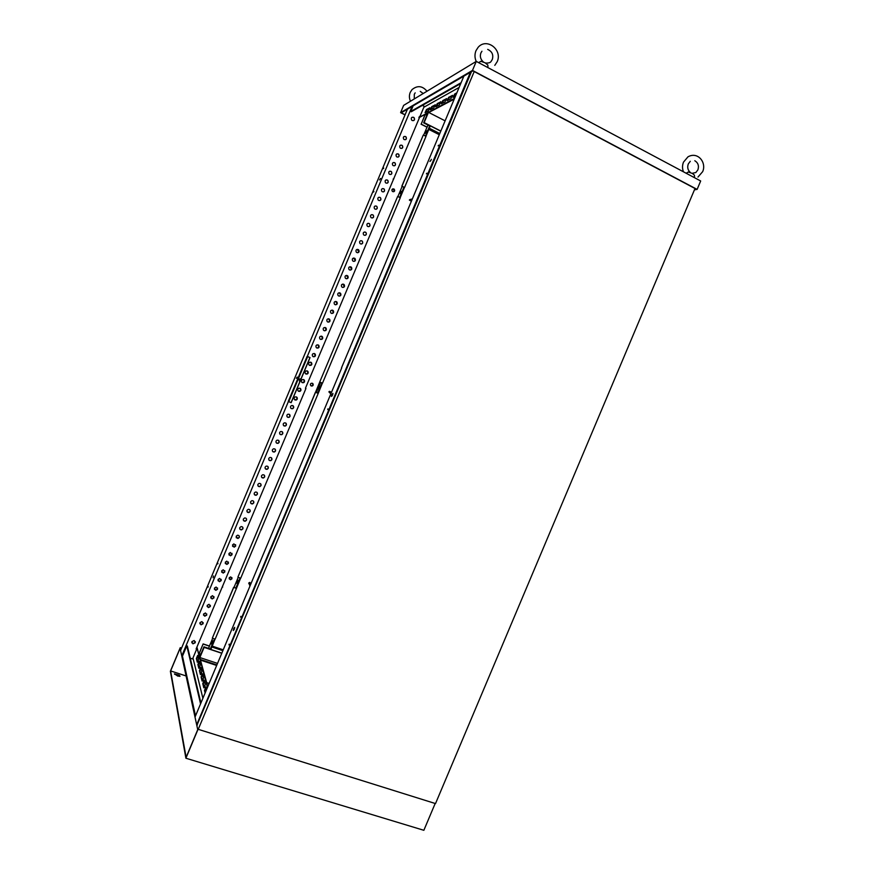 <?xml version="1.0" encoding="UTF-8"?>
<svg xmlns="http://www.w3.org/2000/svg" width="874" height="874" viewBox="0 0 874 874"><rect width="100%" height="100%" fill="white"/><g stroke="black" fill="none" stroke-linecap="round" stroke-linejoin="round"><path stroke-width="1.31" d="M429.779 107.721L428.435 110.922L425.07 112.604L426.545 109.501L429.921 107.797M435.143 104.771L433.777 108.015L430.303 109.763L431.8 106.606L435.296 104.847M440.682 101.723L439.294 105.022L435.7 106.825L437.229 103.624L440.846 101.81M446.406 98.576L444.997 101.93L441.283 103.788L442.834 100.543L446.581 98.664M452.328 95.31L450.897 98.729L447.051 100.652L448.635 97.342L452.514 95.408M198.092 661.159L198.617 659.04L197.666 655.391L196.355 658.526L197.295 662.208L198.092 661.159M199.665 667.244L200.19 665.081L199.206 661.312L197.874 664.491L198.846 668.293L199.665 667.244M201.282 673.526L201.818 671.319L200.802 667.419L199.447 670.664L200.441 674.586L201.282 673.526M202.954 680.016L203.5 677.765L202.451 673.745L201.075 677.033L202.102 681.086L202.954 680.016M204.68 686.735L205.237 684.429L204.155 680.267L202.746 683.621L203.817 687.816L204.68 686.735M431.221 159.767L429.899 161.493L431.221 159.767M431.385 159.341L430.663 160.871M426.883 173.172L426.392 173.817L426.883 173.172M438.639 145.16L438.136 145.827L438.639 145.16M332.513 395.081L331.421 396.446L331.825 394.764L332.928 393.409L332.513 395.081M332.808 394.229L332.131 395.878M327.728 409.535L327.892 408.89L327.728 409.535M234.199 629.444L233.314 630.525L233.806 628.439L234.702 627.357L234.199 629.444M234.593 628.264L234.024 629.826M228.988 644.925L229.174 644.127L228.988 644.925M240.645 617.142L240.831 616.356L240.645 617.142M379.513 179.924L380.54 178.46L379.513 179.924M373.526 192.051L373.908 191.504L373.526 192.051M383.336 168.638L383.719 168.081L383.336 168.638M296.373 378.311L297.236 377.109L296.373 378.311M392.754 188.882L394.458 190.958L393.682 191.723M394.6 190.914L394.25 191.417C392.644 192.051 391.891 191.461 391.989 189.647L392.328 189.155C393.934 188.511 394.687 189.101 394.6 190.914M300.011 381.228L299.411 381.119M301.082 378.704L298.733 379.229L300.001 381.272M312.368 383.271L313.045 385.139L311.144 385.926M313.143 385.183L312.51 385.893C310.98 386.242 310.303 385.631 310.478 384.068L311.1 383.358C312.63 382.998 313.318 383.61 313.143 385.183M213.507 576.01L213.059 577.725L213.507 576.01M208.198 586.52L208.034 587.164L208.198 586.52M217.943 563.271L217.779 563.894L217.943 563.271M231.927 577.627L231.905 578.664L230.419 579.615L229.217 578.861M231.96 578.796L230.485 579.746L229.239 577.834L230.703 576.884L231.96 578.796M403.384 137.305C403.296 139.469 404.181 140.135 406.049 139.327L406.388 138.813C406.465 136.65 405.58 135.983 403.712 136.803L403.384 137.305M404.072 136.519C405.755 136.322 406.476 137.109 406.246 138.879L405.536 139.676M399.735 146.013C399.647 148.165 400.532 148.831 402.401 148.023L402.739 147.509C402.827 145.357 401.931 144.68 400.074 145.499L399.735 146.013M400.445 145.215C402.127 145.029 402.838 145.816 402.597 147.575L401.865 148.383M396.086 154.709C395.998 156.85 396.883 157.528 398.741 156.73L399.09 156.206C399.178 154.053 398.293 153.387 396.435 154.195L396.086 154.709M396.829 153.9C398.489 153.737 399.2 154.523 398.959 156.26L398.194 157.091M392.437 163.416C392.35 165.547 393.234 166.213 395.092 165.426L395.452 164.891C395.54 162.761 394.655 162.083 392.787 162.881L392.437 163.416M393.213 162.575C394.862 162.444 395.561 163.23 395.31 164.957L394.524 165.798M388.788 172.112C388.701 174.232 389.586 174.909 391.443 174.123L391.803 173.587C391.902 171.457 391.017 170.791 389.149 171.577L388.788 172.112M389.607 171.26C391.235 171.151 391.923 171.938 391.672 173.642L390.842 174.494M385.15 180.809C385.052 182.928 385.937 183.595 387.794 182.83L388.165 182.273C388.264 180.153 387.379 179.487 385.51 180.263L385.15 180.809M385.991 179.946C387.608 179.858 388.296 180.645 388.034 182.327L387.171 183.201M381.501 189.505C381.403 191.614 382.288 192.28 384.145 191.526L384.527 190.958C384.626 188.85 383.741 188.183 381.872 188.959L381.501 189.505M382.386 188.62C383.992 188.565 384.658 189.352 384.385 191.013L383.489 191.898M377.852 198.201C377.754 200.299 378.639 200.976 380.496 200.222L380.878 199.654C380.977 197.546 380.103 196.879 378.234 197.644L377.852 198.201M378.781 197.305C380.365 197.273 381.02 198.059 380.747 199.698L379.819 200.594M374.214 206.898C374.105 208.984 374.99 209.651 376.836 208.908L377.24 208.34C377.339 206.242 376.465 205.576 374.607 206.33L374.214 206.898M375.175 205.98C376.738 205.969 377.382 206.767 377.109 208.373L376.137 209.29M370.565 215.594C370.467 217.67 371.341 218.336 373.187 217.604L373.602 217.025C373.701 214.938 372.827 214.272 370.969 215.015L370.565 215.594M371.57 214.654C373.122 214.676 373.755 215.474 373.471 217.058L372.455 217.987M366.927 224.279C366.818 226.344 367.692 227.022 369.538 226.3L369.964 225.71C370.073 223.635 369.189 222.957 367.331 223.689L366.927 224.279M367.976 223.34C369.494 223.383 370.117 224.181 369.833 225.732L368.762 226.683M363.289 232.965C363.169 235.03 364.043 235.707 365.889 234.986L366.315 234.385C366.435 232.32 365.561 231.654 363.704 232.375L363.289 232.965M364.382 232.014C365.878 232.091 366.479 232.888 366.195 234.418L365.081 235.379M359.64 241.661C359.52 243.704 360.394 244.381 362.24 243.682L362.677 243.07C362.797 241.016 361.923 240.339 360.066 241.049L359.64 241.661M360.787 240.689C362.262 240.798 362.852 241.595 362.557 243.092L361.399 244.065M356.002 250.346C355.882 252.389 356.745 253.056 358.591 252.368L359.039 251.745C359.159 249.702 358.296 249.035 356.439 249.735L356.002 250.346M357.193 249.363L358.919 251.767L357.706 252.75M352.364 259.032C352.233 261.064 353.096 261.73 354.942 261.053L355.401 260.43C355.521 258.387 354.658 257.721 352.812 258.409L352.364 259.032M353.609 258.038L355.281 260.441L354.014 261.435M348.715 267.717C348.595 269.738 349.447 270.405 351.293 269.749L351.763 269.105C351.894 267.083 351.031 266.406 349.185 267.083L348.715 267.717M350.026 266.712L351.654 269.116L350.321 270.121M345.077 276.403C344.946 278.402 345.798 279.079 347.644 278.435L348.125 277.779C348.256 275.769 347.404 275.091 345.558 275.758L345.077 276.403M346.443 275.386L348.016 277.779L346.628 278.795M341.439 285.077C341.308 287.076 342.16 287.754 343.995 287.12L344.498 286.454C344.629 284.454 343.777 283.777 341.931 284.432L341.439 285.077M342.87 284.061L344.378 286.454L342.925 287.47M337.801 293.762C337.659 295.74 338.511 296.428 340.347 295.794L340.86 295.128C340.991 293.14 340.139 292.462 338.304 293.096L337.801 293.762M339.298 292.735L340.74 295.128L339.232 296.144M334.163 302.437C334.021 304.414 334.862 305.092 336.698 304.48L337.222 303.802C337.364 301.825 336.512 301.148 334.676 301.77L334.163 302.437M335.725 301.421L337.113 303.791L335.529 304.818M330.525 311.122C330.383 313.078 331.224 313.755 333.049 313.165L333.584 312.466C333.737 310.499 332.885 309.822 331.06 310.434L330.525 311.122M332.153 310.095L333.475 312.455L331.836 313.482M326.887 319.797C326.734 321.741 327.575 322.43 329.4 321.851L329.957 321.14C330.11 319.185 329.269 318.507 327.433 319.097L326.887 319.797M328.58 318.781L329.848 321.119L328.132 322.135M323.249 328.471C323.096 330.405 323.926 331.093 325.751 330.525L326.319 329.804C326.472 327.87 325.641 327.182 323.817 327.761L323.249 328.471M325.019 327.455L326.21 329.782L324.429 330.798M319.622 337.146C319.458 339.068 320.277 339.746 322.102 339.199L322.692 338.467C322.845 336.545 322.014 335.867 320.19 336.424L319.622 337.146M321.457 336.14L322.582 338.446L320.725 339.451M315.984 345.82C315.82 347.721 316.639 348.409 318.453 347.885L319.054 347.142C319.218 345.23 318.398 344.542 316.574 345.077L315.984 345.82M317.885 344.826L318.955 347.109L317.022 348.092M312.346 354.494C312.171 356.384 312.99 357.073 314.793 356.559L315.427 355.805C315.59 353.904 314.771 353.216 312.958 353.741L312.346 354.494M314.323 353.511L315.317 355.773L313.318 356.745M308.708 363.158C308.533 365.037 309.352 365.725 311.144 365.234L311.789 364.469C311.963 362.579 311.155 361.891 309.341 362.393L308.708 363.158M310.762 362.197L311.69 364.425L309.614 365.376M305.081 371.832C304.895 373.69 305.703 374.378 307.495 373.908L308.161 373.122C308.336 371.264 307.528 370.565 305.736 371.057L305.081 371.832M307.2 370.893L308.063 373.089L305.922 374.017M301.443 380.496C301.257 382.342 302.054 383.031 303.846 382.583L304.534 381.785C304.72 379.939 303.912 379.24 302.12 379.709L301.443 380.496M303.639 379.578L304.436 381.741L302.218 382.648M297.816 389.159C297.619 390.984 298.416 391.683 300.186 391.257L300.896 390.449C301.093 388.613 300.295 387.914 298.515 388.362L297.816 389.159M300.077 388.274L300.809 390.394L298.526 391.279M294.177 397.823C293.981 399.637 294.767 400.336 296.537 399.931L297.269 399.101C297.466 397.288 296.679 396.588 294.899 397.004L294.177 397.823M296.515 396.971L297.182 399.047L294.833 399.899M290.55 406.497C290.343 408.278 291.118 408.988 292.877 408.606L293.642 407.754C293.839 405.962 293.063 405.263 291.293 405.656L290.55 406.497M292.943 405.667L293.555 407.699L292.79 408.54L291.14 408.519M286.923 415.15C286.705 416.931 287.48 417.63 289.228 417.269L290.015 416.417C290.223 414.637 289.447 413.926 287.688 414.309L286.923 415.15M289.37 414.352L289.928 416.352L289.141 417.215L287.448 417.138M283.285 423.814C283.078 425.572 283.832 426.272 285.569 425.944L286.388 425.07C286.596 423.311 285.831 422.601 284.094 422.95L283.285 423.814M285.809 423.049L286.301 425.004L285.481 425.878L283.766 425.747M279.658 432.477C279.44 434.203 280.193 434.913 281.909 434.607L282.761 433.723C282.979 431.974 282.226 431.275 280.488 431.592L279.658 432.477M282.236 431.745L282.673 433.646L281.832 434.542L280.084 434.367M276.031 441.13C275.802 442.845 276.545 443.555 278.26 443.271L279.134 442.375C279.363 440.649 278.609 439.939 276.894 440.234L276.031 441.13M278.653 440.441L279.046 442.299L278.172 443.205L276.403 442.976M272.404 449.793C272.164 451.476 272.896 452.197 274.6 451.934L275.507 451.017C275.736 449.323 275.004 448.602 273.3 448.875L272.404 449.793M275.081 449.138L275.43 450.94L274.512 451.858L272.732 451.585M268.777 458.446C268.537 460.117 269.258 460.827 270.94 460.598L271.88 459.669C272.12 457.987 271.388 457.277 269.705 457.517L268.777 458.446M271.497 457.823L271.803 459.593L270.853 460.522L269.061 460.194M265.139 467.098C264.898 468.748 265.609 469.469 267.269 469.262L268.252 468.311C268.504 466.661 267.783 465.94 266.111 466.159L265.139 467.098M267.914 466.519L268.176 468.235L267.193 469.185L265.39 468.792M261.512 475.751C261.26 477.379 261.96 478.1 263.609 477.925L264.636 476.964C264.877 475.336 264.177 474.615 262.528 474.801L261.512 475.751M264.33 475.205L264.56 476.876L263.533 477.838L261.73 477.401M257.885 484.404C257.633 485.999 258.322 486.731 259.939 486.589L261.009 485.605C261.26 483.999 260.572 483.278 258.933 483.431L257.885 484.404M260.747 483.901L260.933 485.518L259.873 486.49L258.07 486.01M254.268 493.056C254.006 494.629 254.673 495.35 256.279 495.241L257.382 494.247C257.644 492.674 256.967 491.942 255.35 492.073L254.268 493.056M257.153 492.586L257.317 494.149L256.202 495.143L254.41 494.608M250.641 501.709C250.368 503.249 251.024 503.981 252.608 503.905L253.766 502.889C254.028 501.337 253.362 500.605 251.778 500.704L250.641 501.709M253.558 501.272L253.689 502.79L252.542 503.795L250.762 503.216M247.014 510.35C246.741 511.869 247.386 512.601 248.937 512.557L250.139 511.53C250.412 510.012 249.767 509.28 248.194 509.334L247.014 510.35M249.964 509.946L250.073 511.421L248.872 512.448L247.102 511.814M243.387 519.003C243.114 520.489 243.737 521.221 245.266 521.21L246.523 520.172C246.796 518.675 246.162 517.943 244.622 517.965L243.387 519.003M246.37 518.632L246.457 520.063L245.201 521.101L243.453 520.423M239.76 527.645C239.476 529.098 240.088 529.841 241.595 529.863L242.896 528.814C243.18 527.35 242.568 526.607 241.049 526.607L239.76 527.645M242.775 527.306L242.83 528.694L241.53 529.742L239.815 529.021M236.144 536.297L237.914 538.504L239.279 537.444C239.563 536.013 238.963 535.27 237.488 535.238L236.144 536.297M239.181 535.981L239.214 537.324L237.848 538.384L236.166 537.619M232.517 544.939L234.232 547.157L235.663 546.086L233.915 543.868L232.517 544.939M235.576 544.655L235.598 545.955L234.177 547.026L232.528 546.228M228.901 553.581L230.55 555.798L232.036 554.717L230.354 552.499L228.901 553.581M231.981 553.318L231.981 554.586L230.496 555.667L228.89 554.826M225.273 562.211L226.869 564.429L228.42 563.348L226.803 561.13L225.273 562.211M228.376 561.993L228.365 563.217L226.814 564.309L225.252 563.435M221.657 570.853L223.187 573.071L224.804 571.978L223.241 569.772L221.657 570.853M224.771 570.656L224.749 571.847L223.132 572.94L221.625 572.033M218.03 579.495L219.505 581.702L221.188 580.609L219.691 578.402L218.03 579.495M221.166 579.309L221.133 580.467L219.45 581.56L217.987 580.631M214.414 588.126L215.823 590.332L217.571 589.24L216.14 587.033L214.414 588.126M217.56 587.973L217.517 589.098L215.769 590.19L214.359 589.24M210.798 596.767L212.131 598.952L213.955 597.871L212.59 595.675L210.798 596.767M213.955 596.625L213.901 597.718L212.076 598.81L210.732 597.838M207.171 605.398L208.438 607.583L210.339 606.49L209.039 604.305L207.171 605.398M210.35 605.289L210.284 606.348L208.394 607.43L207.105 606.447M203.555 614.029L204.756 616.192L206.723 615.121L205.499 612.947L203.555 614.029M206.745 613.941L206.668 614.968L204.702 616.039L203.478 615.045M199.938 622.659L201.064 624.812L203.107 623.741L201.949 621.589L199.938 622.659M203.139 622.583L203.052 623.588L201.02 624.648L199.851 623.643M191.887 641.614L192.925 643.832L195.241 642.74L194.181 640.522L191.887 641.614M191.788 642.598L192.881 643.657L195.197 642.576L195.295 641.582M411.326 118.121C411.239 120.404 412.178 121.115 414.145 120.241L414.494 119.716C414.571 117.422 413.631 116.712 411.665 117.597L411.326 118.121M413.653 120.601L414.342 119.804C414.582 117.881 413.795 117.05 411.993 117.324M400.401 193.755L401.177 192.072M400.139 192.925L401.297 191.34L400.139 192.925M318.737 388.58L319.469 386.843M318.562 387.466L318.169 389.05L319.545 386.166L318.562 387.466M237.367 582.707L238.023 580.991M237.247 581.352L236.788 583.253L238.089 580.27L237.247 581.352M211.901 643.493L212.633 641.483M212.174 642.925L211.333 643.996L212.677 640.806L212.174 642.925M425.955 132.772L426.883 130.827M426.654 131.45L425.365 133.23L426.654 131.45M177.793 676.105L174.472 673.876L179.236 675.231L180.055 676.192L177.793 676.105M429.877 108.201L427.047 109.763L425.616 112.451M440.802 102.214L437.743 103.886L436.257 106.672M452.47 95.812L449.17 97.626L447.619 100.51M418.864 117.695L454.218 99.133M446.538 99.068L443.358 100.805L441.851 103.645M435.252 105.262L432.302 106.868L430.86 109.611M456.556 93.573L455.179 94.326L453.595 97.265M423.846 107.251L459.134 87.433M418.93 117.542L454.535 98.391M455.42 96.271L453.016 97.407L454.633 94.042L456.873 92.819M319.436 420.449L195.011 717.084L196.683 724.775L197.371 724.983M341.516 367.823L463.876 76.104M422.415 105.393L424.24 106.322L305.43 388.264L305.944 388.482L196.147 648.934L196.683 649.109L192.564 658.93L190.237 658.166M413.14 105.83L410.769 111.49L411.261 111.752L460.773 83.522M412.069 106.453L307.298 356.428L310.041 357.597L291.14 402.674L288.387 401.537L181.759 655.948L180.568 650.475L407.437 109.174M200.922 702.98L187.342 645.995L186.807 645.82L182.469 656.177L181.759 655.948M307.135 356.373L288.245 401.45L291.053 402.619L309.942 357.564L307.298 356.428M419.302 116.657L420.077 116.231M427.976 113.216L424.01 122.677L440.78 131.176M429.058 112.626L445.117 120.841M428.129 113.128L424.152 122.6L440.835 131.056M442.015 128.227L442.495 127.08M427.626 113.401L423.661 122.852L429.68 125.911L425.441 136.027M430.39 125.911L423.803 122.775L427.768 113.314M182.469 656.177L195.514 715.882M195.263 716.483L182.109 656.068M200.572 659.564L216.872 664.961M200.059 657.609L217.528 663.399M470.398 72.291L196.683 724.775M341.734 367.899L319.644 420.569M471.447 71.679L197.098 724.907M423.42 135.011L426.02 136.322L404.564 187.484L401.953 186.206L423.267 135.077L401.811 186.249L403.941 187.287L399.691 197.426M397.659 196.442L319.72 382.014L397.659 196.442L400.281 197.71L322.495 383.183L319.818 382.058M321.894 382.932L317.623 393.114L315.448 392.207L237.914 577.113L315.547 392.262L318.223 393.376L240.711 578.217L237.979 577.244M240.088 577.998L235.871 588.06L233.653 587.273L212.36 638.053L233.708 587.415L236.45 588.377L215.157 639.145L212.415 638.217M214.545 638.927L210.339 648.945L203.97 646.815L199.917 656.472L199.174 653.654L200.867 654.211M199.021 653.719L203.139 643.909L199.174 653.654M199.971 657.281L204.123 647.372L221.778 653.271M203.97 646.815L199.96 656.636L204.123 647.372M204.013 646.979L210.831 649.469M222.684 587.088L222.389 586.356M393.147 179.039L393.868 178.766M180.787 649.972L180.273 647.645L181.573 648.071M170.627 670.926L186.118 757.343L197.732 729.637L180.099 648.311L170.627 670.926L186.096 675.963M206.701 682.66L209.126 683.446M200.747 660.198L216.665 665.464M180.273 647.645L170.375 671.254L185.9 758.228L198.048 729.266L435.514 803.588L695.005 188.5M474.2 71.559L198.125 729.604M435.176 803.479L423.857 830.3L185.9 758.228M174.538 674.193L179.771 676.378M425.114 114.745L421.181 124.13L424.972 114.822M429.68 125.911L430.314 126.075M430.161 126.151L425.922 136.268M403.941 187.287L404.564 187.484M404.433 187.528L400.183 197.655M322.397 383.14L318.223 393.376M240.601 578.184L236.45 588.377M215.059 639.102L210.907 649.284M196.683 649.109L196.453 648.235M207.772 686.669L196.912 647.131M288.759 401.669L307.648 356.592M319.742 382.025L315.547 392.262M421.039 124.195L427.015 127.222L423.661 135.131M402.149 186.424L397.899 196.563M238.231 577.332L234.013 587.404M212.666 638.293L209.432 646.017M427.015 127.222L428.031 125.069M320.507 382.342L316.235 392.535M203.139 643.909L209.465 646.028L208.602 648.366M203.183 644.072L209.509 646.192M204.079 647.208L221.832 653.14M211.825 646.815L222.925 650.54M211.77 646.946L222.87 650.671M220.128 657.215L220.598 656.079M196.836 647.295L207.444 687.445M206.57 689.542L205.914 687.03L204.483 690.427L205.128 692.962M192.968 657.958L202.899 698.293M186.807 645.82L200.561 703.843M206.024 687.477L205.062 690.613L205.456 692.175M197.786 655.839L196.89 658.701L197.71 661.924M199.327 661.76L198.42 664.677L199.272 668.02M200.922 667.878L199.993 670.839L200.889 674.313M202.571 674.193L201.632 677.208L202.55 680.824M204.265 680.715L203.314 683.807L204.276 687.554M425.452 114.57L426.84 115.27M421.181 124.13L427.168 127.156M429.243 128.358L439.731 133.667M429.298 128.227L439.786 133.547M410.769 111.49L461.111 82.702M694.437 189.844L697.124 189.396L472.484 70.412L400.598 112.648L405.033 114.898M694.601 189.461L696.294 189.177L472.867 70.849L401.221 112.812L405.088 114.767M400.598 112.648L403.635 105.383L476.264 61.388L700.675 180.984L697.124 189.396M476.264 61.388L472.484 70.412M487.965 67.626L487.856 65.058L485.037 62.764L480.809 61.3L478.657 62.666M694.469 177.083L694.459 175.193L692.405 173.478L688.275 172.014L686.177 173.26M250.762 584.193L249.582 584.892L249.942 586.137M250.598 583.985L249.8 582.39L248.686 583.089L249.374 584.477M331.661 391.923L330.274 392.524L330.809 393.934M330.875 391.923L329.4 391.344L328.886 391.891L330.241 393.311M412.375 198.89L411.228 199.523L411.556 200.856M410.452 199.425L409.36 200.059L411.381 201.271M428.861 129.276L439.349 134.585M223.176 649.95L212.065 646.225M223.231 649.819L212.12 646.094M428.806 129.396L439.294 134.705M203.314 683.807L202.746 683.621M201.632 677.208L201.075 677.033M199.993 670.839L199.447 670.664M198.42 664.677L197.874 664.491M205.062 690.613L204.483 690.427M455.179 94.326L454.633 94.042M391.891 190.008L392.164 189.341M310.379 384.418L310.663 383.752M229.141 578.173L229.425 577.517M392.218 189.276L391.88 190.084M310.707 383.697L310.368 384.494M229.469 577.452L229.141 578.249M410.474 101.242C409.152 98.325 409.065 95.397 410.212 92.436L411.982 89.651C417.379 85.226 422.382 85.761 427.004 91.224M423.213 93.529L420.252 91.366M414.287 98.937L414.287 94.305L415.183 92.852M487.703 49.403C492.106 51.479 493.635 54.833 492.291 59.487L491.188 61.267C490.543 62.644 488.642 63.223 485.485 63.015M476.21 61.42C474.658 57.892 474.571 54.319 475.969 50.714L478.144 47.294C486.709 37.353 502.747 49.796 497.208 61.672L494.782 65.364M483.453 62.032C480.536 59.432 479.684 56.406 480.908 52.943L481.945 51.227M487.921 66.511L487.921 67.604M694.797 160.729C698.118 162.772 699.156 165.82 697.9 169.862L695.835 172.539L692.11 173.325M683.468 171.807C682.201 168.638 682.212 165.415 683.501 162.127L687.969 156.839C697.9 151.191 706.738 162.597 702.674 171.643L697.965 177.072M690.635 172.681C687.86 170.419 687.084 167.502 688.286 163.941L690.285 161.297M694.459 175.193L694.469 177.673M250.696 584.182L249.8 582.39M330.776 391.967L329.4 391.344M411.512 199.119L409.633 199.665"/></g></svg>
